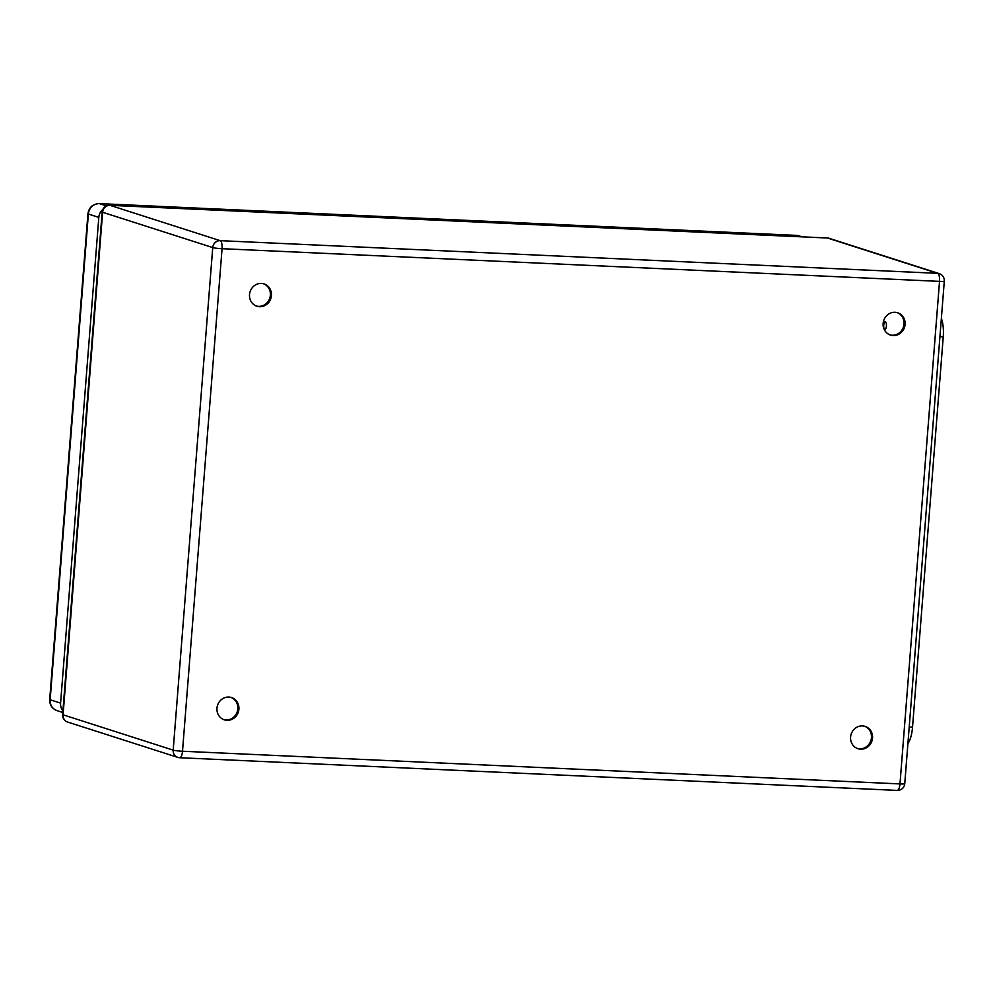 <?xml version="1.0" encoding="UTF-8"?>
<svg xmlns="http://www.w3.org/2000/svg" width="994" height="994" viewBox="0 0 994 994"><rect width="100%" height="100%" fill="white"/><g stroke="black" fill="none" stroke-linecap="round" stroke-linejoin="round"><path stroke-width="1.49" d="M860.642 749.178A11.717 10.934 -72.2 0 1 857.984 748.706A11.717 10.934 -72.2 0 1 851.15 734.206A11.717 10.934 -72.2 0 1 865.14 726.39A11.717 10.934 -72.2 0 1 872.334 739.486A11.717 10.934 -72.2 0 1 860.642 749.178M893.196 335.562A11.717 10.934 -72.2 0 1 890.537 335.09A11.717 10.934 -72.2 0 1 883.703 320.59A11.717 10.934 -72.2 0 1 897.694 312.775A11.717 10.934 -72.2 0 1 904.888 325.87A11.717 10.934 -72.2 0 1 893.196 335.562M259.558 306.699A11.717 10.934 -72.2 0 1 256.899 306.227A11.717 10.934 -72.2 0 1 250.078 291.727A11.717 10.934 -72.2 0 1 264.056 283.911A11.717 10.934 -72.2 0 1 271.25 297.007A11.717 10.934 -72.2 0 1 259.558 306.699M227.017 720.315A11.717 10.934 -72.2 0 1 224.346 719.842A11.717 10.934 -72.2 0 1 217.524 705.342A11.717 10.934 -72.2 0 1 231.503 697.527A11.717 10.934 -72.2 0 1 238.697 710.623A11.717 10.934 -72.2 0 1 227.017 720.315M886.399 326.082A3.901 1.367 92.6 0 1 884.884 329.548A3.901 1.367 92.6 0 1 883.703 325.585A3.901 1.367 92.6 0 1 885.244 321.745A3.901 1.367 92.6 0 1 885.368 321.77A3.901 1.367 92.6 0 1 886.399 326.082M857.449 748.519A11.717 10.934 107.8 0 0 859.574 748.842A11.717 10.934 107.8 0 0 871.204 739.437A11.717 10.934 107.8 0 0 864.606 726.241M890.003 334.903A11.717 10.934 107.8 0 0 892.127 335.226A11.717 10.934 107.8 0 0 903.757 325.821A11.717 10.934 107.8 0 0 897.147 312.613M256.377 306.04A11.717 10.934 107.8 0 0 258.49 306.363A11.717 10.934 107.8 0 0 270.12 296.957A11.717 10.934 107.8 0 0 263.522 283.762M223.824 719.656A11.717 10.934 107.8 0 0 225.936 719.979A11.717 10.934 107.8 0 0 237.566 710.573A11.717 10.934 107.8 0 0 230.968 697.378M941.368 318.478A20.824 7.269 92.6 0 1 943.244 336.867L912.529 727.21A20.824 7.269 92.6 0 1 907.907 743.512M63.492 703.528A7.815 7.281 -72.2 0 1 63.504 703.255L101.736 217.512A7.815 7.281 -72.2 0 1 101.761 217.251M62.92 710.859A10.934 10.201 -72.2 0 1 60.584 703.118L98.816 217.388A10.934 10.201 -72.2 0 1 102.854 209.448M62.622 714.549A7.293 7.293 0 0 0 67.667 722.066A7.293 6.796 -72.2 0 1 63.069 714.81A7.293 0.646 4.5 0 1 62.622 714.549L102.171 212.008A7.293 0.646 4.5 0 0 102.618 212.269L63.069 714.81L173.192 750.135L212.741 247.581L102.618 212.269A7.293 6.796 -72.2 0 1 110.011 205.336L220.134 240.66L937.603 273.338L827.48 238.013L110.011 205.336A7.293 2.547 92.6 0 0 109.775 205.298L827.244 237.976A7.293 2.547 92.6 0 1 827.48 238.013A7.293 6.796 107.8 0 1 829.133 238.311A7.293 7.293 0 0 0 827.244 237.976A7.293 2.547 92.6 0 0 827.008 238.001M67.667 722.066L177.789 757.378A7.293 7.293 0 0 0 179.678 757.726A7.293 2.547 -87.4 0 0 182.511 751.24A7.293 0.646 4.5 0 1 173.192 750.135A7.293 6.796 107.8 0 0 179.442 757.676A7.293 2.547 -87.4 0 0 179.678 757.726L897.147 790.404A7.293 7.293 0 0 0 904.751 783.694A7.293 0.646 4.5 0 1 899.98 783.918L939.529 281.377L222.06 248.699L182.511 751.24L899.98 783.918A7.293 2.547 92.6 0 1 897.147 790.404A7.293 2.547 92.6 0 1 896.911 790.354M109.452 205.336A7.293 2.547 92.6 0 1 109.775 205.298A7.293 7.293 0 0 0 102.171 212.008M939.255 273.636A7.293 6.796 107.8 0 0 937.603 273.338A7.293 2.547 -87.4 0 1 939.529 281.377A7.293 0.646 4.5 0 0 944.3 281.153A7.293 7.293 0 0 0 939.255 273.636L829.133 238.311M212.741 247.581A7.293 0.646 4.5 0 0 222.06 248.699A7.293 2.547 92.6 0 0 220.134 240.66A7.293 6.796 107.8 0 0 212.741 247.581M943.244 336.867L939.926 336.705M912.529 727.21L909.212 727.061M62.784 712.499L57.043 710.648A10.934 10.201 -72.2 0 1 50.147 699.776L60.584 703.118M98.928 203.633A7.293 2.547 92.6 0 1 99.226 203.596A7.293 2.547 92.6 0 1 99.462 203.646A10.934 10.201 -72.2 0 0 88.367 214.033A7.293 0.646 4.5 0 1 87.932 213.772L49.7 699.515A7.293 0.646 4.5 0 0 50.147 699.776L88.367 214.033L98.816 217.388M795.983 235.367A7.293 2.547 92.6 0 1 796.219 235.342A7.293 2.547 92.6 0 1 796.455 235.392L99.462 203.646L106.507 205.907M802.034 236.82L798.94 235.839A10.934 10.201 -72.2 0 0 796.455 235.392L800.754 236.771M904.751 783.694L944.3 281.153M87.932 213.772C89 207.336 92.765 203.956 99.226 203.596L798.94 235.839M57.043 710.648C52.036 708.647 49.588 704.945 49.7 699.515"/></g></svg>
